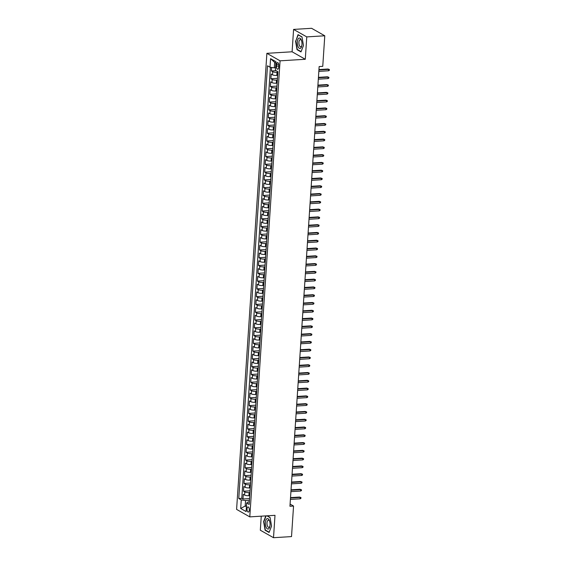 <?xml version="1.0" encoding="UTF-8"?>
<svg xmlns="http://www.w3.org/2000/svg" width="566" height="566" viewBox="0 0 566 566"><rect width="100%" height="100%" fill="white"/><g stroke="black" fill="none" stroke-linecap="round" stroke-linejoin="round"><path stroke-width="0.85" d="M249.309 510.143A2.575 1.146 -93.5 0 0 248.007 506.924A2.575 1.146 -93.5 0 0 247.024 508.848A2.575 1.146 -93.5 0 0 248.325 512.067A2.575 1.146 -93.5 0 0 249.309 510.143M261.251 516.171L260.318 530.215L273.512 537.7L291.518 536.589L293.549 506.046L290.089 504.087M266.883 53.331L236.595 509.386L249.783 516.878L280.078 60.824L266.883 53.331L292.098 51.782L305.286 59.274L306.772 36.896L293.584 29.411L292.098 51.782M293.584 29.411L311.59 28.3L324.778 35.785L306.772 36.896M271.645 67.453L271.411 70.955L276.088 70.672M277.665 75.391L276.809 75.441A3.219 0.799 -176.2 0 1 272.508 74.811L271.206 74.068L270.895 78.738L277.467 78.334M277.149 83.174L276.293 83.223A3.219 0.799 3.8 0 1 271.984 82.594L270.69 81.851L270.378 86.52L276.951 86.117M276.632 90.956L275.776 91.006A3.219 0.799 3.8 0 1 271.468 90.376L270.173 89.633L269.862 94.303L276.434 93.899M276.116 98.739L275.26 98.788A3.219 0.799 3.8 0 1 270.951 98.159L269.649 97.416L269.345 102.085L275.918 101.682M275.6 106.521L274.743 106.571A3.219 0.799 3.8 0 1 270.435 105.941L269.133 105.198L268.829 109.868L275.401 109.464M275.083 114.304L274.227 114.353A3.219 0.799 3.8 0 1 269.918 113.724L268.617 112.981L268.305 117.65L274.885 117.247M274.567 122.086L273.711 122.136A3.219 0.799 3.8 0 1 269.402 121.506L268.1 120.763L267.789 125.433L274.369 125.029M274.05 129.869L273.194 129.918A3.219 0.799 3.8 0 1 268.885 129.289L267.584 128.546L267.272 133.215L273.852 132.812M273.534 137.651L272.678 137.701A3.219 0.799 3.8 0 1 268.369 137.071L267.067 136.328L266.756 140.998L273.336 140.594M273.017 145.434L272.161 145.483A3.219 0.799 3.8 0 1 267.852 144.854L266.551 144.111L266.239 148.78L272.819 148.377M272.501 153.216L271.645 153.266A3.219 0.799 3.8 0 1 267.336 152.636L266.034 151.893L265.723 156.563L272.303 156.159M271.977 160.999L271.128 161.048A3.219 0.799 3.8 0 1 266.819 160.419L265.518 159.676L265.206 164.345L271.786 163.942M271.461 168.781L270.612 168.831A3.219 0.799 3.8 0 1 266.303 168.201L265.001 167.458L264.69 172.128L271.27 171.724M270.944 176.564L270.095 176.613A3.219 0.799 3.8 0 1 265.787 175.984L264.485 175.241L264.173 179.91L270.753 179.507M270.428 184.346L269.572 184.396A3.219 0.799 3.8 0 1 265.27 183.766L263.968 183.023L263.657 187.693L270.237 187.289M269.911 192.129L269.055 192.178A3.219 0.799 3.8 0 1 264.754 191.549L263.452 190.806L263.14 195.475L269.72 195.072M269.395 199.911L268.539 199.961A3.219 0.799 3.8 0 1 264.237 199.331L262.935 198.588L262.624 203.258L269.197 202.854M268.878 207.694L268.022 207.743A3.219 0.799 3.8 0 1 263.721 207.114L262.419 206.371L262.108 211.04L268.68 210.637M268.362 215.476L267.506 215.526A3.219 0.799 3.8 0 1 263.197 214.896L261.902 214.153L261.591 218.823L268.164 218.419M267.845 223.259L266.989 223.308A3.219 0.799 3.8 0 1 262.681 222.679L261.379 221.936L261.075 226.605L267.647 226.202M267.329 231.041L266.473 231.091A3.219 0.799 3.8 0 1 262.164 230.461L260.862 229.718L260.558 234.388L267.131 233.984M266.812 238.824L265.956 238.873A3.219 0.799 3.8 0 1 261.648 238.244L260.346 237.501L260.035 242.17L266.614 241.767M266.296 246.606L265.44 246.656A3.219 0.799 3.8 0 1 261.131 246.026L259.829 245.283L259.518 249.953L266.098 249.549M265.779 254.389L264.923 254.438A3.219 0.799 3.8 0 1 260.615 253.809L259.313 253.066L259.002 257.735L265.581 257.332M265.263 262.171L264.407 262.221A3.219 0.799 3.8 0 1 260.098 261.591L258.796 260.848L258.485 265.518L265.065 265.114M264.747 269.954L263.89 270.003A3.219 0.799 3.8 0 1 259.582 269.374L258.28 268.631L257.969 273.3L264.548 272.897M264.23 277.736L263.374 277.786A3.219 0.799 3.8 0 1 259.065 277.156L257.763 276.413L257.452 281.083L264.032 280.679M263.706 285.519L262.857 285.568A3.219 0.799 3.8 0 1 258.549 284.939L257.247 284.196L256.936 288.865L263.515 288.462M263.19 293.301L262.341 293.351A3.219 0.799 3.8 0 1 258.032 292.721L256.731 291.978L256.419 296.648L262.999 296.244M262.674 301.084L261.825 301.133A3.219 0.799 3.8 0 1 257.516 300.504L256.214 299.761L255.903 304.43L262.483 304.027M262.157 308.866L261.301 308.916A3.219 0.799 3.8 0 1 256.999 308.286L255.698 307.543L255.386 312.213L261.966 311.809M261.641 316.649L260.785 316.698A3.219 0.799 3.8 0 1 256.483 316.069L255.181 315.326L254.87 319.995L261.45 319.592M261.124 324.431L260.268 324.481A3.219 0.799 3.8 0 1 255.966 323.851L254.665 323.108L254.353 327.778L260.933 327.374M260.608 332.214L259.752 332.263A3.219 0.799 3.8 0 1 255.45 331.634L254.148 330.891L253.837 335.56L260.41 335.157M260.091 339.996L259.235 340.046A3.219 0.799 3.8 0 1 254.926 339.416L253.632 338.673L253.32 343.343L259.893 342.939M259.575 347.779L258.719 347.828A3.219 0.799 3.8 0 1 254.41 347.199L253.108 346.456L252.804 351.125L259.377 350.722M259.058 355.561L258.202 355.611A3.219 0.799 3.8 0 1 253.893 354.981L252.592 354.238L252.287 358.908L258.86 358.504M258.542 363.344L257.686 363.393A3.219 0.799 3.8 0 1 253.377 362.764L252.075 362.021L251.771 366.69L258.344 366.287M258.025 371.126L257.169 371.176A3.219 0.799 3.8 0 1 252.861 370.546L251.559 369.803L251.247 374.473L257.827 374.069M257.509 378.909L256.653 378.958A3.219 0.799 3.8 0 1 252.344 378.329L251.042 377.586L250.731 382.255L257.311 381.852M256.992 386.691L256.136 386.741A3.219 0.799 3.8 0 1 251.828 386.111L250.526 385.368L250.214 390.038L256.794 389.634M256.476 394.474L255.62 394.523A3.219 0.799 3.8 0 1 251.311 393.894L250.009 393.151L249.698 397.82L256.278 397.417M255.959 402.256L255.103 402.306A3.219 0.799 3.8 0 1 250.795 401.676L249.493 400.933L249.181 405.603L255.761 405.199M255.436 410.039L254.587 410.088A3.219 0.799 3.8 0 1 250.278 409.459L248.976 408.716L248.665 413.385L255.245 412.982M254.919 417.821L254.07 417.871A3.219 0.799 3.8 0 1 249.762 417.241L248.46 416.498L248.149 421.168L254.728 420.764M254.403 425.604L253.554 425.653A3.219 0.799 3.8 0 1 249.245 425.024L247.943 424.281L247.632 428.95L254.212 428.547M253.886 433.386L253.037 433.436A3.219 0.799 3.8 0 1 248.729 432.806L247.427 432.063L247.116 436.733L253.695 436.329M253.37 441.169L252.514 441.218A3.219 0.799 3.8 0 1 248.212 440.589L246.91 439.846L246.599 444.515L253.179 444.112M252.853 448.951L251.997 449.001A3.219 0.799 3.8 0 1 247.696 448.371L246.394 447.628L246.083 452.298L252.662 451.894M252.337 456.734L251.481 456.783A3.219 0.799 3.8 0 1 247.179 456.154L245.877 455.411L245.566 460.08L252.139 459.677M251.82 464.516L250.964 464.566A3.219 0.799 3.8 0 1 246.656 463.936L245.361 463.193L245.05 467.863L251.622 467.459M251.304 472.299L250.448 472.348A3.219 0.799 3.8 0 1 246.139 471.719L244.837 470.976L244.533 475.645L251.106 475.242M250.788 480.081L249.931 480.131A3.219 0.799 3.8 0 1 245.623 479.501L244.321 478.758L244.017 483.428L250.589 483.024M250.271 487.864L249.415 487.913A3.219 0.799 3.8 0 1 245.106 487.284L243.805 486.541L243.5 491.21L250.073 490.807M324.778 35.785L322.754 66.335L319.153 66.555L289.948 506.266L293.549 506.046M276.583 64.411L276.47 66.123A2.497 1.111 -93.5 0 0 277.729 69.243A2.497 1.111 -93.5 0 0 278.677 67.375L278.79 65.663A2.497 1.111 -93.5 0 0 277.538 62.55A2.497 1.111 -93.5 0 0 276.583 64.411L278.705 64.283M249.337 501.936L248.127 502.007L246.677 502.997L249.167 504.412L277.913 71.705L275.416 70.29L275.982 61.729L270.562 58.652L269.996 67.213L267.499 65.797L238.76 498.505L241.257 499.92L245.566 500.556L245.198 506.004L246.429 506.697M246.677 502.997L246.104 511.558L240.684 508.48L241.257 499.92M249.96 492.533L249.104 492.583A3.219 0.799 -176.2 0 1 244.795 491.953L243.5 491.21M249.755 495.646L248.899 495.696L249.104 492.583M250.476 484.751L249.62 484.8A3.219 0.799 -176.2 0 1 245.319 484.171L244.017 483.428M250.993 476.968L250.137 477.018A3.219 0.799 -176.2 0 1 245.835 476.388L244.533 475.645M251.509 469.186L250.653 469.235A3.219 0.799 -176.2 0 1 246.351 468.606L245.05 467.863M252.026 461.403L251.17 461.453A3.219 0.799 -176.2 0 1 246.868 460.823L245.566 460.08M252.542 453.621L251.693 453.67A3.219 0.799 -176.2 0 1 247.384 453.041L246.083 452.298M253.059 445.838L252.21 445.888A3.219 0.799 -176.2 0 1 247.901 445.258L246.599 444.515M253.575 438.056L252.726 438.105A3.219 0.799 -176.2 0 1 248.417 437.476L247.116 436.733M254.099 430.273L253.243 430.323A3.219 0.799 -176.2 0 1 248.934 429.693L247.632 428.95M254.615 422.491L253.759 422.54A3.219 0.799 -176.2 0 1 249.45 421.911L248.149 421.168M255.132 414.708L254.275 414.758A3.219 0.799 -176.2 0 1 249.967 414.128L248.665 413.385M255.648 406.926L254.792 406.975A3.219 0.799 -176.2 0 1 250.483 406.346L249.181 405.603M256.165 399.143L255.308 399.193A3.219 0.799 -176.2 0 1 251 398.563L249.698 397.82M256.681 391.361L255.825 391.41A3.219 0.799 -176.2 0 1 251.516 390.781L250.214 390.038M257.197 383.578L256.341 383.628A3.219 0.799 -176.2 0 1 252.033 382.998L250.731 382.255M257.714 375.796L256.858 375.845A3.219 0.799 -176.2 0 1 252.549 375.216L251.247 374.473M258.23 368.013L257.374 368.063A3.219 0.799 -176.2 0 1 253.066 367.433L251.771 366.69M258.747 360.231L257.891 360.28A3.219 0.799 -176.2 0 1 253.582 359.651L252.287 358.908M259.263 352.448L258.407 352.498A3.219 0.799 -176.2 0 1 254.106 351.868L252.804 351.125M259.78 344.666L258.924 344.715A3.219 0.799 -176.2 0 1 254.622 344.086L253.32 343.343M260.296 336.883L259.44 336.933A3.219 0.799 -176.2 0 1 255.139 336.303L253.837 335.56M260.813 329.101L259.964 329.15A3.219 0.799 -176.2 0 1 255.655 328.521L254.353 327.778M261.329 321.318L260.48 321.368A3.219 0.799 -176.2 0 1 256.172 320.738L254.87 319.995M261.846 313.536L260.997 313.585A3.219 0.799 -176.2 0 1 256.688 312.956L255.386 312.213M262.369 305.753L261.513 305.803A3.219 0.799 -176.2 0 1 257.205 305.173L255.903 304.43M262.886 297.971L262.03 298.02A3.219 0.799 -176.2 0 1 257.721 297.391L256.419 296.648M263.402 290.188L262.546 290.238A3.219 0.799 -176.2 0 1 258.238 289.608L256.936 288.865M263.919 282.406L263.063 282.455A3.219 0.799 -176.2 0 1 258.754 281.826L257.452 281.083M264.435 274.623L263.579 274.673A3.219 0.799 -176.2 0 1 259.27 274.043L257.969 273.3M264.952 266.841L264.096 266.89A3.219 0.799 -176.2 0 1 259.787 266.261L258.485 265.518M265.468 259.058L264.612 259.108A3.219 0.799 -176.2 0 1 260.303 258.478L259.002 257.735M265.985 251.276L265.129 251.325A3.219 0.799 -176.2 0 1 260.82 250.696L259.518 249.953M266.501 243.493L265.645 243.543A3.219 0.799 -176.2 0 1 261.336 242.913L260.035 242.17M267.018 235.711L266.161 235.76A3.219 0.799 -176.2 0 1 261.853 235.131L260.558 234.388M267.534 227.928L266.678 227.978A3.219 0.799 -176.2 0 1 262.376 227.348L261.075 226.605M268.051 220.146L267.194 220.195A3.219 0.799 -176.2 0 1 262.893 219.566L261.591 218.823M268.567 212.363L267.711 212.413A3.219 0.799 -176.2 0 1 263.409 211.783L262.108 211.04M269.083 204.581L268.234 204.63A3.219 0.799 -176.2 0 1 263.926 204.001L262.624 203.258M269.6 196.798L268.751 196.848A3.219 0.799 -176.2 0 1 264.442 196.218L263.14 195.475M270.116 189.016L269.267 189.065A3.219 0.799 -176.2 0 1 264.959 188.436L263.657 187.693M270.64 181.233L269.784 181.283A3.219 0.799 -176.2 0 1 265.475 180.653L264.173 179.91M271.156 173.451L270.3 173.5A3.219 0.799 -176.2 0 1 265.992 172.871L264.69 172.128M271.673 165.668L270.817 165.718A3.219 0.799 -176.2 0 1 266.508 165.088L265.206 164.345M272.189 157.886L271.333 157.935A3.219 0.799 -176.2 0 1 267.025 157.306L265.723 156.563M272.706 150.103L271.85 150.153A3.219 0.799 -176.2 0 1 267.541 149.523L266.239 148.78M273.222 142.321L272.366 142.37A3.219 0.799 -176.2 0 1 268.058 141.741L266.756 140.998M273.739 134.538L272.883 134.588A3.219 0.799 -176.2 0 1 268.574 133.958L267.272 133.215M274.255 126.756L273.399 126.805A3.219 0.799 -176.2 0 1 269.091 126.176L267.789 125.433M274.772 118.973L273.916 119.023A3.219 0.799 -176.2 0 1 269.607 118.393L268.305 117.65M275.288 111.191L274.432 111.24A3.219 0.799 -176.2 0 1 270.124 110.611L268.829 109.868M275.805 103.408L274.949 103.458A3.219 0.799 -176.2 0 1 270.647 102.828L269.345 102.085M276.321 95.626L275.465 95.675A3.219 0.799 -176.2 0 1 271.164 95.046L269.862 94.303M276.838 87.843L275.982 87.893A3.219 0.799 -176.2 0 1 271.68 87.263L270.378 86.52M277.354 80.061L276.505 80.11A3.219 0.799 -176.2 0 1 272.196 79.481L270.895 78.738M277.871 72.278L277.022 72.328A3.219 0.799 -176.2 0 1 272.713 71.698L271.411 70.955M270.414 67.276L241.788 498.321L242.977 498.993L249.556 498.589M248.899 495.696A3.219 0.799 3.8 0 1 244.59 495.066L243.288 494.323L242.977 498.993M275.897 63.095L274.666 62.402L274.305 67.849L269.996 67.213M275.585 67.764L274.305 67.849M273.512 537.7L274.998 515.329L249.783 516.878M305.286 59.274L280.078 60.824M246.479 505.919L245.198 506.004L240.684 508.48M249.443 500.316L245.566 500.556M241.788 498.321L238.76 498.505M274.666 62.402L270.562 58.652M295.53 41.014L297.023 49.652L300.992 51.909L303.475 45.528L301.989 36.889L298.02 34.632L295.834 40.993M265.829 515.888L263.615 521.583L265.1 530.222L269.076 532.479L271.56 526.097L270.074 517.458L267.166 515.81M297.546 49.617L297.023 49.652M265.631 530.186L265.1 530.222M318.92 69.979L328.634 69.385L327.99 69.017L329.405 69.554L328.634 69.385L328.542 70.785L318.828 71.38M327.99 69.017L318.948 69.576M329.405 69.554L329.355 70.333L328.542 70.785M301.968 44.572A5.236 2.321 -93.5 0 0 301.473 40.455A5.236 2.321 -93.5 0 0 299.032 38.099A5.236 2.321 -93.5 0 0 297.334 41.948A5.236 2.321 -93.5 0 0 299.018 48.11A5.236 2.321 -93.5 0 0 301.805 45.818A5.236 2.321 -93.5 0 0 301.968 44.572M301.614 40.929A3.587 1.592 -93.5 0 0 300.284 39.634A3.587 1.592 -93.5 0 0 298.919 42.309A3.587 1.592 -93.5 0 0 300.723 46.787A3.587 1.592 -93.5 0 0 301.89 45.337M303.475 45.506L301.091 51.626L297.242 49.447L295.799 41.077L298.211 34.894L302.018 37.052M269.183 520.104A5.236 2.321 -93.5 0 0 265.893 520.161A5.236 2.321 -93.5 0 0 266.282 527.554A5.236 2.321 -93.5 0 0 269.883 526.387A5.236 2.321 -93.5 0 0 269.558 521.024A5.236 2.321 -93.5 0 0 269.183 520.104M269.699 521.498A3.587 1.592 -93.5 0 0 269.579 521.229A3.587 1.592 -93.5 0 0 268.362 520.204A3.587 1.592 -93.5 0 0 267.039 522.468A3.587 1.592 -93.5 0 0 267.591 526.323A3.587 1.592 -93.5 0 0 268.8 527.356A3.587 1.592 -93.5 0 0 269.968 525.906M271.553 526.076L269.168 532.196L265.32 530.017L263.883 521.647L266.126 515.874M266.926 515.824L270.102 517.621M318.403 77.761L328.117 77.167L327.473 76.799L328.888 77.337L328.117 77.167L328.025 78.568L318.311 79.162M327.473 76.799L318.432 77.358M328.888 77.337L328.839 78.115L328.025 78.568M317.887 85.544L327.601 84.95L326.957 84.582L328.372 85.119L327.601 84.95L327.509 86.35L317.795 86.945M326.957 84.582L317.915 85.141M328.372 85.119L328.322 85.898L327.509 86.35M317.37 93.326L327.084 92.732L326.44 92.364L327.856 92.902L327.084 92.732L326.985 94.133L317.278 94.727M326.44 92.364L317.399 92.923M327.856 92.902L327.806 93.68L326.985 94.133M316.854 101.109L326.568 100.515L325.924 100.147L327.339 100.684L326.568 100.515L326.469 101.915L316.762 102.51M325.924 100.147L316.882 100.706M327.339 100.684L327.29 101.463L326.469 101.915M316.337 108.891L326.044 108.297L325.408 107.929L326.823 108.467L326.044 108.297L325.952 109.698L316.245 110.292M325.408 107.929L316.366 108.488M326.823 108.467L326.766 109.245L325.952 109.698M315.821 116.674L325.528 116.08L324.891 115.712L326.306 116.249L325.528 116.08L325.436 117.48L315.729 118.075M324.891 115.712L315.849 116.271M326.306 116.249L326.249 117.028L325.436 117.48M315.304 124.456L325.011 123.862L324.375 123.494L325.79 124.032L325.011 123.862L324.919 125.263L315.212 125.857M324.375 123.494L315.333 124.053M325.79 124.032L325.733 124.81L324.919 125.263M314.788 132.239L324.495 131.645L323.858 131.277L325.273 131.814L324.495 131.645L324.403 133.045L314.696 133.64M323.858 131.277L314.816 131.836M325.273 131.814L325.217 132.593L324.403 133.045M314.272 140.021L323.978 139.427L323.342 139.059L324.757 139.597L323.978 139.427L323.886 140.828L314.18 141.422M323.342 139.059L314.3 139.618M324.757 139.597L324.7 140.375L323.886 140.828M313.755 147.804L323.462 147.21L322.818 146.842L324.233 147.379L323.462 147.21L323.37 148.61L313.663 149.205M322.818 146.842L313.783 147.401M324.233 147.379L324.184 148.158L323.37 148.61M313.239 155.586L322.945 154.992L322.302 154.624L323.717 155.162L322.945 154.992L322.853 156.393L313.147 156.987M322.302 154.624L313.267 155.183M323.717 155.162L323.667 155.94L322.853 156.393M312.722 163.369L322.429 162.775L321.785 162.407L323.2 162.944L322.429 162.775L322.337 164.175L312.63 164.77M321.785 162.407L312.743 162.966M323.2 162.944L323.151 163.723L322.337 164.175M312.206 171.151L321.913 170.557L321.269 170.189L322.684 170.727L321.913 170.557L321.821 171.958L312.107 172.552M321.269 170.189L312.227 170.748M322.684 170.727L322.634 171.505L321.821 171.958M311.689 178.934L321.396 178.34L320.752 177.972L322.167 178.509L321.396 178.34L321.304 179.74L311.59 180.335M320.752 177.972L311.71 178.531M322.167 178.509L322.118 179.288L321.304 179.74M311.166 186.716L320.88 186.122L320.236 185.754L321.651 186.292L320.88 186.122L320.788 187.523L311.074 188.117M320.236 185.754L311.194 186.313M321.651 186.292L321.601 187.07L320.788 187.523M310.649 194.499L320.363 193.905L319.719 193.537L321.134 194.074L320.363 193.905L320.271 195.305L310.557 195.9M319.719 193.537L310.677 194.096M321.134 194.074L321.085 194.853L320.271 195.305M310.133 202.281L319.847 201.687L319.203 201.319L320.618 201.857L319.847 201.687L319.755 203.088L310.041 203.682M319.203 201.319L310.161 201.878M320.618 201.857L320.568 202.635L319.755 203.088M309.616 210.064L319.33 209.47L318.686 209.102L320.101 209.639L319.33 209.47L319.238 210.87L309.524 211.465M318.686 209.102L309.644 209.661M320.101 209.639L320.052 210.418L319.238 210.87M309.1 217.846L318.814 217.252L318.17 216.884L319.585 217.422L318.814 217.252L318.715 218.653L309.008 219.247M318.17 216.884L309.128 217.443M319.585 217.422L319.535 218.2L318.715 218.653M308.583 225.629L318.297 225.035L317.653 224.667L319.068 225.204L318.297 225.035L318.198 226.435L308.491 227.03M317.653 224.667L308.611 225.226M319.068 225.204L319.019 225.983L318.198 226.435M308.067 233.411L317.781 232.817L317.137 232.449L318.552 232.987L317.781 232.817L317.682 234.218L307.975 234.812M317.137 232.449L308.095 233.008M318.552 232.987L318.495 233.765L317.682 234.218M307.55 241.194L317.257 240.6L316.62 240.232L318.035 240.769L317.257 240.6L317.165 242L307.458 242.595M316.62 240.232L307.579 240.791M318.035 240.769L317.979 241.548L317.165 242M307.034 248.976L316.741 248.382L316.104 248.014L317.519 248.552L316.741 248.382L316.649 249.783L306.942 250.377M316.104 248.014L307.062 248.573M317.519 248.552L317.462 249.33L316.649 249.783M306.517 256.759L316.224 256.165L315.587 255.797L317.002 256.334L316.224 256.165L316.132 257.565L306.425 258.16M315.587 255.797L306.546 256.356M317.002 256.334L316.946 257.113L316.132 257.565M306.001 264.541L315.708 263.947L315.071 263.579L316.486 264.117L315.708 263.947L315.616 265.348L305.909 265.942M315.071 263.579L306.029 264.138M316.486 264.117L316.429 264.895L315.616 265.348M305.484 272.324L315.191 271.73L314.547 271.362L315.962 271.899L315.191 271.73L315.099 273.13L305.392 273.725M314.547 271.362L305.513 271.921M315.962 271.899L315.913 272.678L315.099 273.13M304.968 280.106L314.675 279.512L314.031 279.144L315.446 279.682L314.675 279.512L314.583 280.913L304.876 281.507M314.031 279.144L304.996 279.703M315.446 279.682L315.396 280.46L314.583 280.913M304.451 287.889L314.158 287.295L313.514 286.927L314.929 287.464L314.158 287.295L314.066 288.695L304.359 289.29M313.514 286.927L304.473 287.486M314.929 287.464L314.88 288.243L314.066 288.695M303.935 295.671L313.642 295.077L312.998 294.709L314.413 295.247L313.642 295.077L313.55 296.478L303.836 297.072M312.998 294.709L303.956 295.268M314.413 295.247L314.363 296.025L313.55 296.478M303.418 303.454L313.125 302.86L312.482 302.492L313.897 303.029L313.125 302.86L313.033 304.26L303.319 304.855M312.482 302.492L303.44 303.051M313.897 303.029L313.847 303.808L313.033 304.26M302.895 311.236L312.609 310.642L311.965 310.274L313.38 310.812L312.609 310.642L312.517 312.043L302.803 312.637M311.965 310.274L302.923 310.833M313.38 310.812L313.331 311.59L312.517 312.043M302.378 319.019L312.092 318.425L311.449 318.057L312.864 318.594L312.092 318.425L312 319.825L302.286 320.42M311.449 318.057L302.407 318.616M312.864 318.594L312.814 319.373L312 319.825M301.862 326.801L311.576 326.207L310.932 325.839L312.347 326.377L311.576 326.207L311.484 327.608L301.77 328.202M310.932 325.839L301.89 326.398M312.347 326.377L312.298 327.155L311.484 327.608M301.345 334.584L311.059 333.99L310.416 333.622L311.831 334.159L311.059 333.99L310.967 335.39L301.254 335.985M310.416 333.622L301.374 334.181M311.831 334.159L311.781 334.938L310.967 335.39M300.829 342.366L310.543 341.772L309.899 341.404L311.314 341.942L310.543 341.772L310.444 343.173L300.737 343.767M309.899 341.404L300.857 341.963M311.314 341.942L311.265 342.72L310.444 343.173M300.313 350.149L310.026 349.555L309.383 349.187L310.798 349.724L310.026 349.555L309.927 350.955L300.221 351.55M309.383 349.187L300.341 349.746M310.798 349.724L310.748 350.503L309.927 350.955M299.796 357.931L309.51 357.337L308.866 356.969L310.281 357.507L309.51 357.337L309.411 358.738L299.704 359.332M308.866 356.969L299.824 357.528M310.281 357.507L310.225 358.285L309.411 358.738M299.28 365.714L308.986 365.12L308.35 364.752L309.765 365.289L308.986 365.12L308.895 366.52L299.188 367.115M308.35 364.752L299.308 365.311M309.765 365.289L309.708 366.068L308.895 366.52M298.763 373.496L308.47 372.902L307.833 372.534L309.248 373.072L308.47 372.902L308.378 374.303L298.671 374.897M307.833 372.534L298.791 373.093M309.248 373.072L309.192 373.85L308.378 374.303M298.247 381.279L307.954 380.685L307.317 380.317L308.732 380.854L307.954 380.685L307.862 382.085L298.155 382.68M307.317 380.317L298.275 380.876M308.732 380.854L308.675 381.633L307.862 382.085M297.73 389.061L307.437 388.467L306.8 388.099L308.215 388.637L307.437 388.467L307.345 389.868L297.638 390.462M306.8 388.099L297.758 388.658M308.215 388.637L308.159 389.415L307.345 389.868M297.214 396.844L306.921 396.25L306.284 395.882L307.692 396.419L306.921 396.25L306.829 397.65L297.122 398.245M306.284 395.882L297.242 396.441M307.692 396.419L307.642 397.198L306.829 397.65M296.697 404.626L306.404 404.032L305.76 403.664L307.175 404.202L306.404 404.032L306.312 405.433L296.605 406.027M305.76 403.664L296.726 404.223M307.175 404.202L307.126 404.98L306.312 405.433M296.181 412.409L305.888 411.815L305.244 411.447L306.659 411.984L305.888 411.815L305.796 413.215L296.089 413.81M305.244 411.447L296.202 412.006M306.659 411.984L306.609 412.763L305.796 413.215M295.664 420.191L305.371 419.597L304.727 419.229L306.142 419.767L305.371 419.597L305.279 420.998L295.565 421.592M304.727 419.229L295.685 419.788M306.142 419.767L306.093 420.545L305.279 420.998M295.148 427.974L304.855 427.38L304.211 427.012L305.626 427.549L304.855 427.38L304.763 428.78L295.049 429.375M304.211 427.012L295.169 427.571M305.626 427.549L305.576 428.328L304.763 428.78M294.624 435.756L304.338 435.162L303.694 434.794L305.109 435.332L304.338 435.162L304.246 436.563L294.532 437.157M303.694 434.794L294.653 435.353M305.109 435.332L305.06 436.11L304.246 436.563M294.108 443.539L303.822 442.945L303.178 442.577L304.593 443.114L303.822 442.945L303.73 444.345L294.016 444.94M303.178 442.577L294.136 443.136M304.593 443.114L304.543 443.893L303.73 444.345M293.591 451.321L303.305 450.727L302.661 450.359L304.076 450.897L303.305 450.727L303.213 452.128L293.499 452.722M302.661 450.359L293.62 450.918M304.076 450.897L304.027 451.675L303.213 452.128M293.075 459.104L302.789 458.51L302.145 458.142L303.56 458.679L302.789 458.51L302.697 459.91L292.983 460.505M302.145 458.142L293.103 458.701M303.56 458.679L303.51 459.458L302.697 459.91M292.558 466.886L302.272 466.292L301.628 465.924L303.043 466.462L302.272 466.292L302.173 467.693L292.466 468.287M301.628 465.924L292.587 466.483M303.043 466.462L302.994 467.24L302.173 467.693M292.042 474.669L301.756 474.075L301.112 473.707L302.527 474.244L301.756 474.075L301.657 475.475L291.95 476.07M301.112 473.707L292.07 474.266M302.527 474.244L302.477 475.023L301.657 475.475M291.525 482.451L301.239 481.857L300.596 481.489L302.011 482.027L301.239 481.857L301.14 483.258L291.433 483.852M300.596 481.489L291.554 482.048M302.011 482.027L301.954 482.805L301.14 483.258M291.009 490.234L300.716 489.64L300.079 489.272L301.494 489.809L300.716 489.64L300.624 491.04L290.917 491.635M300.079 489.272L291.037 489.831M301.494 489.809L301.437 490.588L300.624 491.04M290.492 498.016L300.199 497.422L299.563 497.054L300.978 497.592L300.199 497.422L300.107 498.823L290.4 499.417M299.563 497.054L290.521 497.613M300.978 497.592L300.921 498.37L300.107 498.823M249.415 487.913L249.62 484.8M249.931 480.131L250.137 477.018M250.448 472.348L250.653 469.235M250.964 464.566L251.17 461.453M251.481 456.783L251.693 453.67M251.997 449.001L252.21 445.888M252.514 441.218L252.726 438.105M253.037 433.436L253.243 430.323M253.554 425.653L253.759 422.54M254.07 417.871L254.275 414.758M254.587 410.088L254.792 406.975M255.103 402.306L255.308 399.193M255.62 394.523L255.825 391.41M256.136 386.741L256.341 383.628M256.653 378.958L256.858 375.845M257.169 371.176L257.374 368.063M257.686 363.393L257.891 360.28M258.202 355.611L258.407 352.498M258.719 347.828L258.924 344.715M259.235 340.046L259.44 336.933M259.752 332.263L259.964 329.15M260.268 324.481L260.48 321.368M260.785 316.698L260.997 313.585M261.301 308.916L261.513 305.803M261.825 301.133L262.03 298.02M262.341 293.351L262.546 290.238M262.857 285.568L263.063 282.455M263.374 277.786L263.579 274.673M263.89 270.003L264.096 266.89M264.407 262.221L264.612 259.108M264.923 254.438L265.129 251.325M265.44 246.656L265.645 243.543M265.956 238.873L266.161 235.76M266.473 231.091L266.678 227.978M266.989 223.308L267.194 220.195M267.506 215.526L267.711 212.413M268.022 207.743L268.234 204.63M268.539 199.961L268.751 196.848M269.055 192.178L269.267 189.065M269.572 184.396L269.784 181.283M270.095 176.613L270.3 173.5M270.612 168.831L270.817 165.718M271.128 161.048L271.333 157.935M271.645 153.266L271.85 150.153M272.161 145.483L272.366 142.37M272.678 137.701L272.883 134.588M273.194 129.918L273.399 126.805M273.711 122.136L273.916 119.023M274.227 114.353L274.432 111.24M274.743 106.571L274.949 103.458M275.26 98.788L275.465 95.675M275.776 91.006L275.982 87.893M276.293 83.223L276.505 80.11M276.809 75.441L277.022 72.328M272.508 74.811L272.713 71.698M244.59 495.066L244.795 491.953M245.106 487.284L245.319 484.171M245.623 479.501L245.835 476.388M246.139 471.719L246.351 468.606M246.656 463.936L246.868 460.823M247.179 456.154L247.384 453.041M247.696 448.371L247.901 445.258M248.212 440.589L248.417 437.476M248.729 432.806L248.934 429.693M249.245 425.024L249.45 421.911M249.762 417.241L249.967 414.128M250.278 409.459L250.483 406.346M250.795 401.676L251 398.563M251.311 393.894L251.516 390.781M251.828 386.111L252.033 382.998M252.344 378.329L252.549 375.216M252.861 370.546L253.066 367.433M253.377 362.764L253.582 359.651M253.893 354.981L254.106 351.868M254.41 347.199L254.622 344.086M254.926 339.416L255.139 336.303M255.45 331.634L255.655 328.521M255.966 323.851L256.172 320.738M256.483 316.069L256.688 312.956M256.999 308.286L257.205 305.173M257.516 300.504L257.721 297.391M258.032 292.721L258.238 289.608M258.549 284.939L258.754 281.826M259.065 277.156L259.27 274.043M259.582 269.374L259.787 266.261M260.098 261.591L260.303 258.478M260.615 253.809L260.82 250.696M261.131 246.026L261.336 242.913M261.648 238.244L261.853 235.131M262.164 230.461L262.376 227.348M262.681 222.679L262.893 219.566M263.197 214.896L263.409 211.783M263.721 207.114L263.926 204.001M264.237 199.331L264.442 196.218M264.754 191.549L264.959 188.436M265.27 183.766L265.475 180.653M265.787 175.984L265.992 172.871M266.303 168.201L266.508 165.088M266.819 160.419L267.025 157.306M267.336 152.636L267.541 149.523M267.852 144.854L268.058 141.741M268.369 137.071L268.574 133.958M268.885 129.289L269.091 126.176M269.402 121.506L269.607 118.393M269.918 113.724L270.124 110.611M270.435 105.941L270.647 102.828M270.951 98.159L271.164 95.046M271.468 90.376L271.68 87.263M271.984 82.594L272.196 79.481M278.769 65.981L276.47 66.123"/></g></svg>
